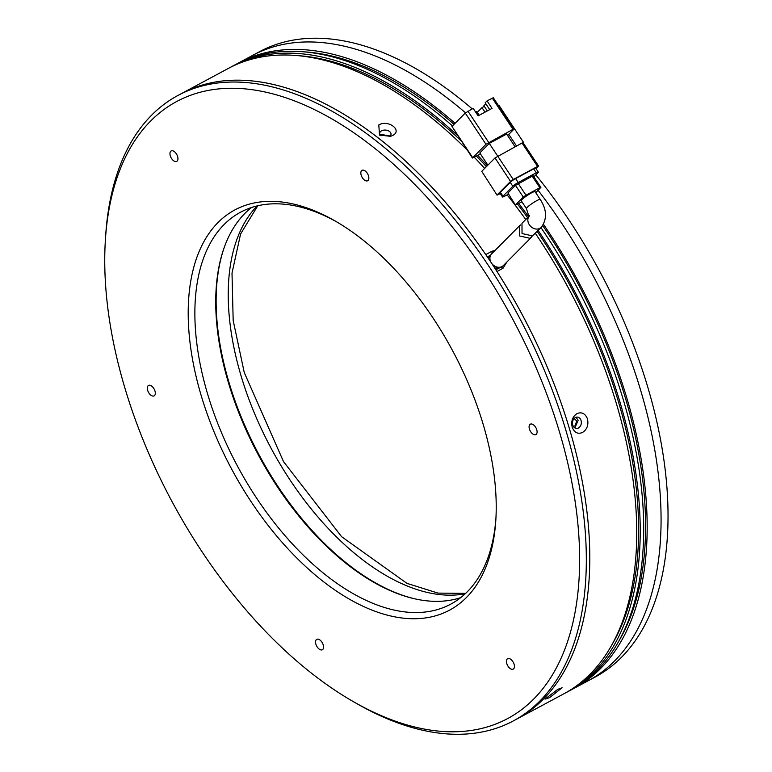 <?xml version="1.0" encoding="UTF-8"?>
<svg xmlns="http://www.w3.org/2000/svg" width="772" height="772" viewBox="0 0 772 772"><rect width="100%" height="100%" fill="white"/><g stroke="black" fill="none" stroke-linecap="round" stroke-linejoin="round"><path stroke-width="1.16" d="M154.979 391.037A5.915 3.262 -118.2 0 0 148.513 385.45A5.915 3.262 -118.2 0 0 147.645 390.294A5.915 3.262 -118.2 0 0 154.11 395.882A5.915 3.262 -118.2 0 0 154.979 391.037M323.227 644.919A5.915 3.262 -118.2 0 0 316.761 639.332A5.915 3.262 -118.2 0 0 315.883 644.166A5.915 3.262 -118.2 0 0 322.349 649.754A5.915 3.262 -118.2 0 0 323.227 644.919M514.113 664.287A5.915 3.262 -118.2 0 0 507.648 658.699A5.915 3.262 -118.2 0 0 506.77 663.544A5.915 3.262 -118.2 0 0 513.235 669.121A5.915 3.262 -118.2 0 0 514.113 664.287M536.762 429.772A5.915 3.262 -118.2 0 0 530.296 424.195A5.915 3.262 -118.2 0 0 529.418 429.029A5.915 3.262 -118.2 0 0 535.884 434.617A5.915 3.262 -118.2 0 0 536.762 429.772M368.514 175.9A5.915 3.262 -118.2 0 0 362.049 170.313A5.915 3.262 -118.2 0 0 361.18 175.157A5.915 3.262 -118.2 0 0 367.646 180.735A5.915 3.262 -118.2 0 0 368.514 175.9M177.628 156.533A5.915 3.262 -118.2 0 0 171.162 150.945A5.915 3.262 -118.2 0 0 170.284 155.78A5.915 3.262 -118.2 0 0 176.759 161.367A5.915 3.262 -118.2 0 0 177.628 156.533M559.517 432.088A350.121 193.222 61.8 0 1 353.605 701.787A350.121 193.222 61.8 0 1 124.881 387.988A350.121 193.222 61.8 0 1 105.436 239.175A350.121 193.222 61.8 0 1 302.209 104.017A350.121 193.222 61.8 0 1 559.517 432.088M353.605 701.787L357.233 703.871A354.85 195.837 -118.2 0 0 513.419 720.874A354.85 195.837 -118.2 0 0 565.934 430.515A354.85 195.837 -118.2 0 0 177.927 95.467A354.85 195.837 -118.2 0 0 105.716 234.997L105.436 239.175M483.166 424.339A227.103 125.334 -118.2 0 0 334.807 220.792A227.103 125.334 -118.2 0 0 201.241 395.727A227.103 125.334 -118.2 0 0 368.138 608.529A227.103 125.334 -118.2 0 0 495.778 520.868A227.103 125.334 -118.2 0 0 483.166 424.339M336.631 221.844A222.375 122.719 -118.2 0 0 240.555 212.213A222.375 122.719 -118.2 0 0 207.649 394.164A222.375 122.719 -118.2 0 0 450.8 604.129A222.375 122.719 -118.2 0 0 495.904 518.755M506.789 262.104L503.035 268.231L496.946 271.503A354.85 195.837 61.8 0 1 569.408 428.653A354.85 195.837 61.8 0 1 516.902 719.002A354.85 195.837 -118.2 0 0 569.408 428.653A354.85 195.837 -118.2 0 0 181.41 93.605A354.85 195.837 61.8 0 1 485.742 254.586L491.832 251.325L495.045 250.427M251.479 207.533A222.375 122.719 -118.2 0 0 228.512 382.97A222.375 122.719 -118.2 0 0 460.739 597.624M574.339 418.694L576.752 420.972L574.986 425.932L573.577 426.231M382.468 135.409L387.862 135.901M522.084 199.504A8.28 1.148 146.5 0 0 521.274 200.816L526.446 208.623A8.28 1.148 -33.5 0 1 527.266 207.321A8.28 1.148 -33.5 0 1 536.665 200.71A8.28 1.148 -33.5 0 1 540.246 199.475L535.073 191.668A8.28 1.148 146.5 0 0 529.573 193.994A8.28 1.148 146.5 0 0 522.084 199.504M528.994 216.228L521.978 223.301L522.036 233.54L532.448 235.894L541.297 227.335A8.28 6.813 44.8 0 1 539.956 228.338A8.28 6.813 44.8 0 1 530.287 225.984A8.28 6.813 44.8 0 1 528.974 216.343M472.686 157.662L451.977 126.415L465.255 113.04L485.955 144.287L472.445 158.038L480.454 153.937M487.875 165.15L479.798 152.952L489.274 143.399L506.664 134.067L515.069 146.757M507.638 135.544L513.776 129.358L512.984 129.339L485.955 144.287M514.007 128.992L493.298 97.745L487.064 100.891L492.025 108.389L478.119 115.848L473.159 108.35L465.255 113.04M451.977 126.415L472.445 158.038M537.573 166.443L538.595 166.096L523.069 142.656L522.046 143.013L537.573 166.443L513.235 179.5L489.274 143.399M508.796 134.376L516.487 145.985M481.738 171.336L497.043 195.142L481.738 171.336L495.016 157.951L510.553 181.391L497.274 194.766M522.046 143.013L495.016 157.951M487.335 110.898L483.899 105.716L485.82 103.786M487.064 100.891L485.163 102.801L489.699 109.634M498.451 105.513L498.924 105.262L523.512 142.366L523.02 142.637M484.333 106.372L482.008 107.626L477.164 112.451M485.009 112.152L482.008 107.626M477.26 112.403L479.171 115.279M536.106 168.75L538.595 166.096M497.043 195.142L500.275 193.608M475.504 111.892L476.449 111.38L479.074 115.337M500.372 192.296A4.729 0.656 146.5 0 0 499.899 193.048L502.495 196.956A4.729 0.656 -33.5 0 1 502.958 196.204L500.372 192.296L510.234 182.366L512.82 186.264L502.958 196.204M533.684 168.885L536.27 172.793A4.729 0.656 -33.5 0 1 538.325 172.088L535.729 168.19A4.729 0.656 146.5 0 0 533.684 168.885L515.609 178.583A4.729 0.656 146.5 0 0 510.234 182.366M510.553 181.391L513.235 179.5M502.495 196.956A4.729 0.656 -33.5 0 0 504.541 196.252L508.266 194.255M512.82 186.264A4.729 0.656 -33.5 0 1 518.195 182.491L515.609 178.583M536.27 172.793L518.195 182.491M538.325 172.088A4.729 0.656 -33.5 0 1 537.852 172.841L533.896 176.827M507.918 193.01L515.455 205.101L507.918 193.01L515.503 185.367L523.271 197.082L515.686 204.725M532.101 176.016L539.869 187.731L540.892 187.384L533.124 175.669L515.503 185.367M515.455 205.101L521.94 201.82M539.869 187.731L525.964 195.191L518.195 183.475M535.758 192.691L540.892 187.384M523.271 197.082L525.964 195.191M532.362 235.942L530.055 238.307L519.633 235.971L519.546 225.742L520.569 224.922M519.546 225.742L491.61 253.892A8.28 6.813 44.8 0 0 492.005 263.802A8.28 6.813 44.8 0 0 502.022 266.552A8.28 6.813 44.8 0 0 503.363 265.558L531.377 237.332M543.507 224.391A354.85 195.837 61.8 0 1 626.777 397.879A354.85 195.837 61.8 0 1 574.272 688.228L588.177 680.769A354.85 195.837 -118.2 0 0 640.683 390.42A354.85 195.837 -118.2 0 0 538.113 190.317A354.85 195.837 61.8 0 1 640.683 390.42A354.85 195.837 61.8 0 1 588.177 680.769L595.135 677.044A354.85 195.837 -118.2 0 0 647.64 386.685A354.85 195.837 -118.2 0 0 535.836 174.877M472.203 108.862A354.85 195.837 -118.2 0 0 259.643 51.637L252.685 55.372A354.85 195.837 61.8 0 1 465.497 112.808A354.85 195.837 -118.2 0 0 252.685 55.372L238.78 62.831A354.85 195.837 61.8 0 1 455.075 123.288M494.534 267.759L496.338 268.26L499.802 267.247M496.338 268.26L496.57 266.919M494.543 266.002L494.302 267.392M380.297 135.081L381.185 134.463L390.092 136.007M487.991 257.887L490.172 256.343M575.97 417.285L578.141 420.229L574.879 427.929M578.45 427.968A5.674 4.439 -84.2 0 1 576.327 428.412A5.674 4.439 -84.2 0 1 572.477 423.683A5.674 4.439 -84.2 0 1 575.352 417.555A5.674 4.439 -84.2 0 1 577.475 417.112A5.674 4.439 -84.2 0 1 581.326 421.84A5.674 4.439 -84.2 0 1 578.45 427.968M549.519 697.666L545.013 699.133L557.741 689.377L562.093 687.765L549.519 697.666M389.194 136.644A5.674 3.648 -174.5 0 1 389.185 136.654A5.674 3.648 -174.5 0 0 391.018 134.28A5.674 3.648 -174.5 0 0 387.805 130.565A5.674 3.648 -174.5 0 0 381.542 130.815A5.674 3.648 -174.5 0 0 379.718 133.189A5.674 3.648 -174.5 0 0 381.05 135.853M513.419 720.874L563.84 693.825A354.85 195.837 -118.2 0 0 616.346 403.476A354.85 195.837 -118.2 0 0 535.353 233.327M587.492 418.955C588.698 424.947 587.048 429.454 582.551 432.455C577.803 434.414 574.349 432.648 572.187 427.167C570.923 421.165 572.506 416.658 576.945 413.638C581.75 411.688 585.263 413.464 587.492 418.955M574.272 688.228A354.85 195.837 61.8 0 1 572.525 689.145M612.505 643.751A352.486 194.525 -118.2 0 0 618.353 401.459A352.486 194.525 -118.2 0 0 537.216 231.446M619.453 640.017A352.486 194.525 -118.2 0 0 625.31 397.734A352.486 194.525 -118.2 0 0 542.745 225.617M538.171 230.49A354.85 195.837 61.8 0 1 619.829 401.614A354.85 195.837 61.8 0 1 567.314 691.963L570.788 690.1A354.85 195.837 -118.2 0 0 623.303 399.742A354.85 195.837 -118.2 0 0 540.989 227.653M567.314 691.963A354.85 195.837 61.8 0 1 565.567 692.88M503.035 268.231L500.748 267.18L495.856 269.804M487.325 256.912L490.693 255.107M525.742 219.509A354.85 195.837 -118.2 0 0 507.117 194.862M484.642 168.402A354.85 195.837 -118.2 0 0 474.259 157.256M467.07 149.922A354.85 195.837 -118.2 0 0 228.348 68.419L177.927 95.467M392.62 135.496L390.738 136.277L379.544 135.168L378.791 124.968C388.162 119.206 402.965 130.449 392.62 135.496M237.052 63.777A354.85 195.837 61.8 0 1 238.78 62.831M527.585 217.646A352.486 194.525 -118.2 0 0 517.587 204.155M486.37 166.675A352.486 194.525 -118.2 0 0 476.449 156.089M460.99 140.745A352.486 194.525 -118.2 0 0 296.979 55.574M454.032 124.34A352.486 194.525 -118.2 0 0 303.936 51.84M230.095 67.502A354.85 195.837 61.8 0 1 231.822 66.556A354.85 195.837 61.8 0 1 457.516 135.496M477.743 155.394A354.85 195.837 61.8 0 1 487.344 165.681M518.784 203.509A354.85 195.837 61.8 0 1 528.531 216.691M452.469 125.923A354.85 195.837 -118.2 0 0 235.306 64.694L231.822 66.556M488.647 142.395L467.938 111.149M492.275 98.092L512.984 129.339M257.182 205.912A223.32 123.24 -118.2 0 0 241.067 375.868A223.32 123.24 -118.2 0 0 465.246 593.764M413.782 598.58A223.32 123.24 61.8 0 1 228.966 382.352A223.32 123.24 61.8 0 1 224.71 246.114M491.832 251.325L492.092 253.399M526.446 208.623L528.945 216.556L529.544 215.668M540.246 199.475C546.904 209.695 547.251 218.987 541.297 227.335M257.752 205.777L240.584 233.984L232.005 273.114L233.173 320.457L244.261 372.567L283.507 461.588L341.581 536.665L406.969 583.371L438.033 593.108L465.67 593.359"/></g></svg>
